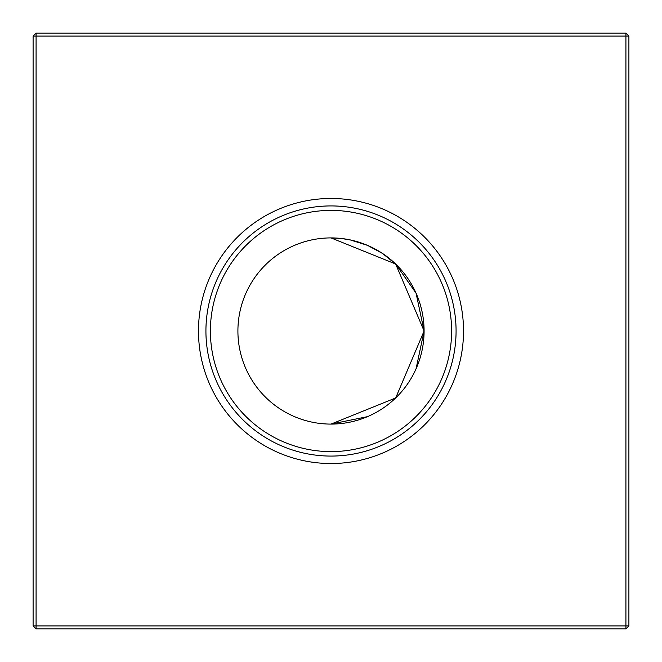 <?xml version="1.0" encoding="UTF-8"?>
<svg xmlns="http://www.w3.org/2000/svg" width="662" height="662" viewBox="0 0 662 662"><rect width="100%" height="100%" fill="white"/><g stroke="black" fill="none" stroke-linecap="round" stroke-linejoin="round"><path stroke-width="0.99" d="M350.372 239.942L340.93 238.436L331 237.906L340.93 238.436L350.372 239.942L340.93 238.436L331 237.906L340.93 238.436L350.372 239.942L340.93 238.436L331 237.906L395.661 264.022L424.094 331A93.094 93.094 0 0 0 331 237.906A93.094 93.094 0 0 0 237.906 331A93.094 93.094 0 0 0 331 424.094A93.094 93.094 0 0 0 424.094 331L395.686 397.953L331 424.094L367.468 416.655M424.094 331L416.067 293.175L424.094 330.934L416.067 293.175L395.686 264.047L416.075 293.2L424.094 331L416.067 293.175L395.686 264.047L416.075 293.2L424.094 331L395.669 397.97M424.094 331.066L416.05 368.85L424.094 331.066M424.094 331.041L416.05 368.85L424.094 331.041M198.476 331A132.524 132.524 0 0 0 331 463.524A132.524 132.524 0 0 0 463.524 331A132.524 132.524 0 0 0 331 198.476A132.524 132.524 0 0 0 198.476 331M205.923 331A125.077 125.077 0 0 0 331 456.077A125.077 125.077 0 0 0 456.077 331A125.077 125.077 0 0 0 331 205.923A125.077 125.077 0 0 0 205.923 331M210.392 331A120.608 120.608 0 0 0 331 451.608A120.608 120.608 0 0 0 451.608 331A120.608 120.608 0 0 0 331 210.392A120.608 120.608 0 0 0 210.392 331M36.079 33.1L625.921 33.1L628.9 36.079L628.9 625.921L625.921 628.9L36.079 628.9L36.079 625.921L625.921 625.921L625.921 36.079L36.079 36.079L36.079 625.921L33.1 625.921L33.1 36.079L36.079 36.079L36.079 33.1L33.1 36.079M382.479 253.43L395.628 263.997L382.479 253.43L367.493 245.354L382.479 253.438L395.628 263.997L382.479 253.43L367.493 245.354L382.479 253.438L395.628 263.997L382.479 253.43L367.493 245.354M367.468 245.345L350.281 239.925L367.468 245.345M395.686 264.047L416.075 293.2M340.93 238.436L331 237.906M625.921 628.9L625.921 625.921L628.9 625.921M625.921 33.1L625.921 36.079L628.9 36.079M33.1 625.921L36.079 628.9"/></g></svg>
